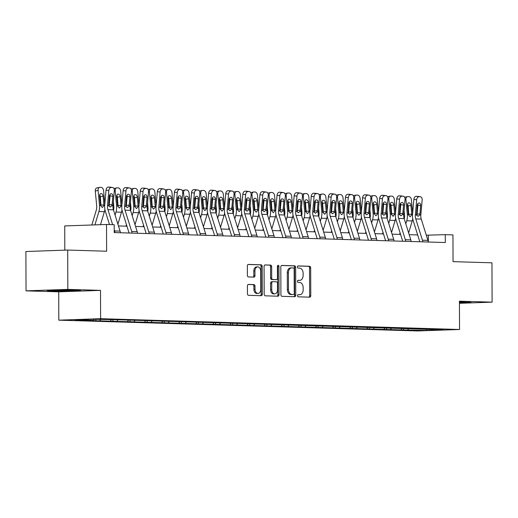 <?xml version="1.0" encoding="UTF-8"?>
<svg xmlns="http://www.w3.org/2000/svg" width="518" height="518" viewBox="0 0 518 518"><rect width="100%" height="100%" fill="white"/><g stroke="black" fill="none" stroke-linecap="round" stroke-linejoin="round"><path stroke-width="0.78" d="M297.507 295.713A1.081 0.751 88 0 0 298.264 296.82L309.699 297.164A1.548 1.075 88 0 0 309.745 297.164A1.548 1.075 88 0 0 310.768 295.649L310.671 267.851A1.548 1.075 88 0 0 309.589 266.271L298.161 265.928A1.081 0.751 88 0 0 298.122 265.928A1.081 0.751 88 0 0 297.41 266.984A1.081 0.751 88 0 0 298.167 268.091L299.644 268.136A4.947 3.438 88 0 1 303.108 273.18L303.114 275.498A4.947 3.438 88 0 1 299.844 280.335A4.947 3.438 88 0 1 299.689 280.335L298.206 280.29A1.081 0.751 88 0 0 298.174 280.29A1.081 0.751 88 0 0 297.461 281.352A1.081 0.751 88 0 0 298.213 282.452L299.695 282.498A4.947 3.438 88 0 1 303.153 287.542L303.166 289.86A4.947 3.438 88 0 1 299.896 294.697A4.947 3.438 88 0 1 299.741 294.697L298.258 294.658A1.081 0.751 88 0 0 298.226 294.658A1.081 0.751 88 0 0 297.507 295.713M248.485 284.434A1.548 1.075 88 0 0 248.439 284.434A1.548 1.075 88 0 0 247.416 285.942L247.442 293.745A1.548 1.075 88 0 0 248.523 295.318L261.221 295.7A1.548 1.075 88 0 0 261.273 295.7A1.548 1.075 88 0 0 262.296 294.192L262.199 266.388A1.548 1.075 88 0 0 261.117 264.815L248.42 264.433A1.548 1.075 88 0 0 248.368 264.433A1.548 1.075 88 0 0 247.345 265.941L247.377 275.362A1.548 1.075 88 0 0 248.459 276.942L253.898 277.104A1.548 1.075 88 0 0 253.943 277.104A1.548 1.075 88 0 0 254.966 275.595L254.947 270.92A4.131 2.875 88 0 1 257.679 266.88A4.131 2.875 88 0 1 260.703 271.095L260.768 289.394A4.131 2.875 88 0 1 258.035 293.441A4.131 2.875 88 0 1 255.011 289.225L255.005 286.176A1.548 1.075 88 0 0 253.924 284.596L248.387 284.434M459.44 303.302L492.1 302.149L491.964 262.814L453.043 261.648L452.952 234.9L445.279 234.667L445.305 242.534L114.232 232.569L114.2 224.702L106.527 224.475L64.724 225.939L64.808 250.155M67.839 289.387L26.036 290.857L58.709 291.835L100.511 290.371L67.839 289.387L67.703 250.052L106.624 251.224L106.527 224.475M100.511 290.371L100.609 318.693L459.531 329.493L417.728 330.957L58.806 320.163L100.609 318.693M492.1 302.149L459.434 301.172L459.531 329.493M280.911 294.748A1.548 1.075 88 0 0 281.993 296.328L294.69 296.71A1.548 1.075 88 0 0 294.736 296.71A1.548 1.075 88 0 0 295.759 295.195L295.661 267.398A1.548 1.075 88 0 0 294.58 265.818L281.883 265.436A1.548 1.075 88 0 0 281.831 265.436A1.548 1.075 88 0 0 280.814 266.951L280.911 294.748M277.952 296.205L265.255 295.823A1.548 1.075 88 0 1 264.174 294.25L264.076 266.446A1.548 1.075 88 0 1 265.099 264.938A1.548 1.075 88 0 1 265.151 264.938L270.584 265.099A1.548 1.075 88 0 1 271.665 266.673L271.704 277.952A1.548 1.075 88 0 0 272.785 279.526L276.392 279.636A1.548 1.075 88 0 0 276.437 279.636A1.548 1.075 88 0 0 277.46 278.121L277.421 266.388A1.081 0.751 88 0 1 278.134 265.326A1.081 0.751 88 0 1 278.93 266.433L279.027 294.697A1.548 1.075 88 0 1 278.004 296.205A1.548 1.075 88 0 1 277.952 296.205M26.036 290.857L25.9 251.521L67.703 250.052M95.83 320.739L403.664 330.005L426.424 330.419L443.596 329.817L114.672 319.651L91.913 319.237L74.741 319.839L93.376 320.396L89.251 320.545L95.83 320.739L95.824 319.353M100.719 319.496L99.955 320.597M111.273 319.768L110.476 320.914M117.819 320.014L117.055 321.108M128.373 320.286L127.577 321.425M134.92 320.525L134.156 321.626M145.474 320.797L144.677 321.943M152.02 321.043L151.256 322.138M162.581 321.315L161.784 322.455M169.127 321.555L168.363 322.656M179.681 321.827L178.885 322.973M186.227 322.073L185.463 323.167M196.782 322.345L195.985 323.485M203.328 322.584L202.564 323.685M213.882 322.856L213.086 323.996M220.428 323.102L219.664 324.197M230.989 323.368L230.193 324.514M237.529 323.614L236.765 324.715M248.09 323.886L247.293 325.026M254.636 324.132L253.872 325.226M265.19 324.397L264.394 325.544M271.736 324.644L270.972 325.738M282.291 324.916L281.494 326.055M288.837 325.162L288.073 326.256M299.391 325.427L298.595 326.573M305.937 325.673L305.173 326.767M316.498 325.945L315.702 327.085M323.044 326.191L322.28 327.285M333.598 326.457L332.802 327.603M340.145 326.703L339.381 327.797M350.699 326.975L349.903 328.114M357.245 327.214L356.481 328.315M367.799 327.486L367.003 328.632M374.346 327.732L373.582 328.826M384.906 328.004L384.11 329.144M391.446 328.244L390.682 329.344M402.007 328.516L401.21 329.662M408.553 328.762L407.789 329.856M426.443 329.299L426.424 330.419M58.709 291.835L58.806 320.163M445.279 234.667L426.295 235.198M417.676 234.939L409.188 234.686M400.576 234.427L392.087 234.168M383.475 233.909L374.987 233.657M366.375 233.398L357.886 233.139M349.268 232.88L340.786 232.627M332.167 232.368L323.679 232.109M315.067 231.85L306.578 231.598M297.967 231.339L289.478 231.08M280.86 230.821L272.377 230.568M263.759 230.309L255.27 230.057M246.659 229.798L238.17 229.539M229.558 229.28L221.069 229.027M212.458 228.768L203.969 228.509M195.351 228.25L186.869 227.998M178.25 227.739L169.762 227.48M161.15 227.221L152.661 226.968M144.049 226.709L135.561 226.45M126.942 226.191L118.46 225.939M94.14 319.302L93.376 320.396M428.354 242.023L428.328 235.263M403.658 328.457L403.664 330.005M386.558 327.946L386.558 329.487M369.451 327.428L369.457 328.975M352.35 326.916L352.357 328.457M335.25 326.398L335.256 327.946M318.149 325.887L318.156 327.428M301.049 325.369L301.049 326.916M283.942 324.857L283.948 326.398M266.841 324.339L266.848 325.887M249.741 323.828L249.747 325.369M232.64 323.316L232.647 324.857M215.533 322.798L215.54 324.339M198.433 322.287L198.439 323.828M181.332 321.769L181.339 323.31M164.232 321.257L164.238 322.798M147.131 320.739L147.131 322.287M130.024 320.228L130.031 321.769M112.924 319.71L112.93 321.257M459.44 302.881L471.082 302.473L459.434 301.89M47.06 290.533L51.34 291.077L80.808 290.727L76.522 290.19L59.648 290.093L47.06 290.533M68.214 290.838L68.214 291.174M51.34 290.695L51.34 291.077M297.986 294.723L298.608 294.742A4.947 3.438 88 0 0 298.763 294.742A4.947 3.438 88 0 0 298.918 294.729M298.867 280.368A4.947 3.438 88 0 1 298.711 280.374A4.947 3.438 88 0 1 298.556 280.374L297.934 280.355M308.896 297.138A1.548 1.075 88 0 0 309.641 295.687L309.544 267.89A1.548 1.075 88 0 0 308.463 266.31L297.882 265.993M293.887 296.684A1.548 1.075 88 0 0 294.625 295.234L294.528 267.437A1.548 1.075 88 0 0 293.447 265.863L281.552 265.501M293.499 294.509A1.081 0.751 88 0 0 293.531 294.509A1.081 0.751 88 0 0 294.243 293.453L294.159 269.049A1.081 0.751 88 0 0 293.402 267.948L291.841 267.903A4.947 3.438 88 0 0 291.686 267.903A4.947 3.438 88 0 0 288.416 272.74L288.474 289.42A4.947 3.438 88 0 0 291.938 294.464L292.366 294.554A1.081 0.751 88 0 0 292.398 294.554A1.081 0.751 88 0 0 292.437 294.548M290.715 267.942A4.947 3.438 88 0 0 290.559 267.942A4.947 3.438 88 0 0 287.289 272.779L288.416 272.74M292.366 294.554L290.805 294.502A4.947 3.438 88 0 1 287.348 289.458L287.289 272.779M264.821 264.996L270.584 265.099M275.356 279.675A1.548 1.075 88 0 1 275.311 279.675A1.548 1.075 88 0 1 275.259 279.675L271.659 279.565A1.548 1.075 88 0 1 270.577 277.991L270.538 266.718A1.548 1.075 88 0 0 269.451 265.138M277.156 296.179A1.548 1.075 88 0 0 277.894 294.736L277.797 266.472A1.081 0.751 88 0 0 277.583 265.715M271.743 289.646A4.131 2.875 88 0 0 274.767 293.868A4.131 2.875 88 0 0 277.499 289.821L277.48 283.372A1.548 1.075 88 0 0 276.398 281.798L272.792 281.688A1.548 1.075 88 0 0 272.746 281.688A1.548 1.075 88 0 0 271.723 283.204L271.743 289.646L270.616 289.691A4.131 2.875 88 0 0 273.64 293.907L274.767 293.868M272.695 281.695L271.665 281.727A1.548 1.075 88 0 0 271.613 281.727A1.548 1.075 88 0 0 270.59 283.242L271.723 283.204M270.616 289.691L270.59 283.242M258.035 293.441L256.909 293.479A4.131 2.875 88 0 1 253.885 289.264L253.872 286.214A1.548 1.075 88 0 0 252.79 284.635L248.161 284.499M257.679 266.88L256.552 266.919A4.131 2.875 88 0 0 253.82 270.959L254.947 270.92M253.095 277.078A1.548 1.075 88 0 0 253.833 275.634L253.82 270.959M260.418 295.681A1.548 1.075 88 0 0 261.163 294.23L261.066 266.433A1.548 1.075 88 0 0 259.984 264.853L248.09 264.497M412.665 213.215L411.396 199.812A3.147 2.163 78.1 0 0 408.909 196.633L407.815 196.6A3.147 2.163 78.1 0 0 407.459 196.633A3.147 2.163 78.1 0 0 405.918 199.65L405.011 199.838M408.644 232.938L412.224 220.953A11.81 8.469 -88.3 0 0 412.723 218.667M405.814 223.893L406.747 220.791A11.81 8.469 -88.3 0 0 407.336 214.666L405.918 199.65M404.26 218.913A7.874 5.646 -88.3 0 0 404.532 215.261L404.085 210.515M399.637 234.395L400.09 232.88M411.797 214.802L410.133 216.802L408.352 214.698L407.433 205.277A2.519 1.729 -101.9 0 1 408.663 202.868A2.519 1.729 -101.9 0 1 408.948 202.842A2.519 1.729 -101.9 0 1 410.936 205.387L411.797 214.802L412.529 214.821M404.629 197.228A3.147 2.163 -101.9 0 1 404.655 197.222L407.459 196.633M408.831 215.391L408.139 205.976A2.519 1.729 78.1 0 0 407.491 204.247M422.733 241.854A5.51 3.95 -88.3 0 0 422.429 240.21L415.779 218.933A7.874 5.646 91.7 0 1 415.358 214.879L416.673 199.767L413.869 199.372A3.147 2.189 -82 0 1 416.33 196.303L419.133 196.698A3.147 2.189 98 0 0 416.673 199.767M419.813 241.764L413.183 220.564A11.81 8.469 91.7 0 1 412.555 214.484L413.869 199.372M428.218 242.016A5.51 3.95 -88.3 0 0 427.913 240.378L421.257 219.095A7.874 5.646 91.7 0 1 420.836 215.041L422.151 199.929A3.147 2.189 98 0 0 420.396 196.743A3.147 2.189 98 0 0 420.234 196.73L419.133 196.698M416.75 215.436L417.087 214.148L419.949 213.85L420.674 205.536L417.871 205.141L417.087 214.148M420.234 196.73L416.33 196.303M417.43 196.335A3.147 2.189 -82 0 1 417.592 196.348A3.147 2.189 -82 0 1 417.761 196.38M417.871 205.141A2.519 1.748 98 0 0 417.728 203.82M419.949 213.85L419.658 215.009L418.065 216.33L416.537 214.912L417.165 205.432A2.519 1.748 -82 0 1 419.14 202.978A2.519 1.748 -82 0 1 419.269 202.991A2.519 1.748 -82 0 1 420.674 205.536M468.991 302.208L459.434 302.544M459.434 302.331A10.23 0.33 179.8 0 0 464.419 302.007A10.23 0.33 179.8 0 0 463.863 301.916M53.846 290.3A10.23 0.33 179.8 0 0 53.717 290.333A10.23 0.33 179.8 0 0 56.585 290.579A10.23 0.33 179.8 0 0 68.039 290.611A10.23 0.33 179.8 0 0 74.145 290.261A10.23 0.33 179.8 0 0 73.588 290.171M78.717 290.469L68.085 290.838L49.404 290.456M395.558 212.697L394.295 199.3A3.147 2.163 78.1 0 0 391.809 196.121L390.708 196.089A3.147 2.163 78.1 0 0 390.352 196.121A3.147 2.163 78.1 0 0 388.811 199.132L387.911 199.326M391.543 232.42L395.124 220.441A11.81 8.469 -88.3 0 0 395.623 218.149M388.714 223.381L389.646 220.273A11.81 8.469 -88.3 0 0 390.235 214.154L388.811 199.132M387.16 218.395A7.874 5.646 -88.3 0 0 387.432 214.743L386.985 209.997M382.537 233.883L382.99 232.362M394.697 214.284L393.032 216.291L391.252 214.18L390.326 204.765A2.519 1.729 -101.9 0 1 391.563 202.35A2.519 1.729 -101.9 0 1 391.848 202.331A2.519 1.729 -101.9 0 1 393.835 204.869L394.697 214.284L395.422 214.31M387.529 196.717A3.147 2.163 -101.9 0 1 387.555 196.71L390.352 196.121M391.731 214.873L391.038 205.465A2.519 1.729 78.1 0 0 390.391 203.729M378.457 212.186L377.195 198.782A3.147 2.163 78.1 0 0 374.708 195.603L373.607 195.571A3.147 2.163 78.1 0 0 373.251 195.603A3.147 2.163 78.1 0 0 371.71 198.621L370.81 198.808M374.443 231.909L378.023 219.923A11.81 8.469 -88.3 0 0 378.522 217.638M371.613 222.863L372.539 219.761A11.81 8.469 -88.3 0 0 373.128 213.636L371.71 198.621M370.053 217.884A7.874 5.646 -88.3 0 0 370.331 214.232L369.878 209.486M365.436 233.365L365.889 231.85M377.596 213.772L375.932 215.773L374.145 213.669L373.225 204.247A2.519 1.729 -101.9 0 1 374.462 201.839A2.519 1.729 -101.9 0 1 374.747 201.813A2.519 1.729 -101.9 0 1 376.735 204.357L377.596 213.772L378.321 213.792M370.428 196.199A3.147 2.163 -101.9 0 1 370.454 196.199L373.251 195.603M374.631 214.361L373.931 204.947A2.519 1.729 78.1 0 0 373.29 203.218M405.633 241.343A5.51 3.95 -88.3 0 0 405.329 239.698L398.672 218.415A7.874 5.646 91.7 0 1 398.251 214.361L399.566 199.249L396.762 198.854A3.147 2.189 -82 0 1 399.229 195.791L402.033 196.186A3.147 2.189 98 0 0 399.566 199.249M402.713 241.252L396.082 220.053A11.81 8.469 91.7 0 1 395.448 213.966L396.762 198.854M411.111 241.505A5.51 3.95 -88.3 0 0 410.806 239.86L404.157 218.583A7.874 5.646 91.7 0 1 403.736 214.53L405.05 199.417A3.147 2.189 98 0 0 403.295 196.231A3.147 2.189 98 0 0 403.127 196.218L402.033 196.186M399.65 214.925L399.987 213.63L402.849 213.338L403.574 205.024L400.77 204.629L399.987 213.63M403.127 196.218L399.229 195.791M400.323 195.823A3.147 2.189 -82 0 1 400.492 195.836A3.147 2.189 -82 0 1 400.654 195.869M400.77 204.629A2.519 1.748 98 0 0 400.621 203.309M402.849 213.338L402.557 214.491L400.964 215.818L399.436 214.4L400.064 204.914A2.519 1.748 -82 0 1 402.039 202.467A2.519 1.748 -82 0 1 402.169 202.473A2.519 1.748 -82 0 1 403.574 205.024M388.532 240.825A5.51 3.95 -88.3 0 0 388.228 239.18L381.572 217.903A7.874 5.646 91.7 0 1 381.151 213.85L382.465 198.737L379.662 198.342A3.147 2.189 -82 0 1 382.129 195.273L384.932 195.668A3.147 2.189 98 0 0 382.465 198.737M385.606 240.734L378.982 219.535A11.81 8.469 91.7 0 1 378.347 213.455L379.662 198.342M394.01 240.993A5.51 3.95 -88.3 0 0 393.706 239.348L387.056 218.065A7.874 5.646 91.7 0 1 386.635 214.012L387.95 198.899A3.147 2.189 98 0 0 386.195 195.713A3.147 2.189 98 0 0 386.027 195.7L384.932 195.668M382.543 214.407L382.886 213.118L385.748 212.82L386.473 204.506L383.67 204.111L382.886 213.118M386.027 195.7L382.129 195.273M383.223 195.305A3.147 2.189 -82 0 1 383.391 195.318A3.147 2.189 -82 0 1 383.553 195.351M383.67 204.111A2.519 1.748 98 0 0 383.521 202.791M385.748 212.82L385.45 213.979L383.857 215.307L382.336 213.882L382.964 204.403A2.519 1.748 -82 0 1 384.932 201.949A2.519 1.748 -82 0 1 385.068 201.962A2.519 1.748 -82 0 1 386.473 204.506M361.357 211.668L360.088 198.271A3.147 2.163 78.1 0 0 357.601 195.092L356.507 195.059A3.147 2.163 78.1 0 0 356.151 195.092A3.147 2.163 78.1 0 0 354.61 198.103L353.71 198.297M357.336 231.391L360.923 219.412A11.81 8.469 -88.3 0 0 361.422 217.12M354.513 222.351L355.439 219.25A11.81 8.469 -88.3 0 0 356.028 213.125L354.61 198.103M352.952 217.366A7.874 5.646 -88.3 0 0 353.231 213.714L352.777 208.968M348.336 232.854L348.789 231.332M360.496 213.261L358.832 215.261L357.044 213.157L356.125 203.736A2.519 1.729 -101.9 0 1 357.362 201.327A2.519 1.729 -101.9 0 1 357.647 201.301A2.519 1.729 -101.9 0 1 359.634 203.839L360.496 213.261L361.221 213.28M353.321 195.687A3.147 2.163 -101.9 0 1 353.347 195.681L356.151 195.092M357.53 213.843L356.831 204.435A2.519 1.729 78.1 0 0 356.19 202.7M344.256 211.156L342.987 197.753A3.147 2.163 78.1 0 0 340.501 194.574L339.407 194.541A3.147 2.163 78.1 0 0 339.05 194.574A3.147 2.163 78.1 0 0 337.509 197.591L336.603 197.779M340.235 230.879L343.816 218.9A11.81 8.469 -88.3 0 0 344.321 216.608M337.412 221.834L338.338 218.732A11.81 8.469 -88.3 0 0 338.927 212.607L337.509 197.591M335.852 216.854A7.874 5.646 -88.3 0 0 336.124 213.202L335.677 208.456M331.229 232.342L331.682 230.821M343.389 212.743L341.725 214.743L339.944 212.639L339.025 203.224A2.519 1.729 -101.9 0 1 340.255 200.809A2.519 1.729 -101.9 0 1 340.54 200.783A2.519 1.729 -101.9 0 1 342.534 203.328L343.389 212.743L344.12 212.762M336.221 195.169A3.147 2.163 -101.9 0 1 336.247 195.169L339.05 194.574M340.43 213.332L339.73 203.917A2.519 1.729 78.1 0 0 339.083 202.188M327.156 210.638L325.887 197.241A3.147 2.163 78.1 0 0 323.4 194.062L322.306 194.03A3.147 2.163 78.1 0 0 321.95 194.062A3.147 2.163 78.1 0 0 320.402 197.073L319.502 197.267M323.135 230.361L326.716 218.382A11.81 8.469 -88.3 0 0 327.214 216.09M320.305 221.322L321.238 218.22A11.81 8.469 -88.3 0 0 321.827 212.095L320.402 197.073M318.751 216.336A7.874 5.646 -88.3 0 0 319.023 212.684L318.576 207.938M314.128 231.824L314.581 230.309M326.288 212.231L324.624 214.232L322.844 212.127L321.924 202.706A2.519 1.729 -101.9 0 1 323.154 200.298A2.519 1.729 -101.9 0 1 323.439 200.272A2.519 1.729 -101.9 0 1 325.427 202.81L326.288 212.231L327.02 212.25M319.12 194.658A3.147 2.163 -101.9 0 1 319.146 194.651L321.95 194.062M323.323 212.814L322.63 203.406A2.519 1.729 78.1 0 0 321.982 201.67M371.425 240.313A5.51 3.95 -88.3 0 0 371.121 238.668L364.471 217.392A7.874 5.646 91.7 0 1 364.05 213.332L365.365 198.219L362.561 197.824A3.147 2.189 -82 0 1 365.028 194.762L367.832 195.156A3.147 2.189 98 0 0 365.365 198.219M368.505 240.222L361.881 219.023A11.81 8.469 91.7 0 1 361.247 212.943L362.561 197.824M376.91 240.475A5.51 3.95 -88.3 0 0 376.605 238.83L369.956 217.554A7.874 5.646 91.7 0 1 369.535 213.5L370.849 198.388A3.147 2.189 98 0 0 369.094 195.202A3.147 2.189 98 0 0 368.926 195.189L367.832 195.156M365.443 213.895L365.779 212.6L368.648 212.309L369.366 203.995L366.563 203.6L365.779 212.6M368.926 195.189L365.028 194.762M366.122 194.794A3.147 2.189 -82 0 1 366.291 194.807A3.147 2.189 -82 0 1 366.453 194.839M366.563 203.6A2.519 1.748 98 0 0 366.42 202.279M368.648 212.309L368.35 213.461L366.757 214.789L365.229 213.371L365.863 203.885A2.519 1.748 -82 0 1 367.832 201.437A2.519 1.748 -82 0 1 367.968 201.444A2.519 1.748 -82 0 1 369.366 203.995M354.325 239.795A5.51 3.95 -88.3 0 0 354.021 238.15L347.371 216.874A7.874 5.646 91.7 0 1 346.95 212.82L348.264 197.708L345.461 197.313A3.147 2.189 -82 0 1 347.921 194.244L350.725 194.638A3.147 2.189 98 0 0 348.264 197.708M351.405 239.711L344.774 218.505A11.81 8.469 91.7 0 1 344.146 212.425L345.461 197.313M359.809 239.964A5.51 3.95 -88.3 0 0 359.505 238.319L352.849 217.042A7.874 5.646 91.7 0 1 352.428 212.982L353.742 197.87A3.147 2.189 98 0 0 351.987 194.684A3.147 2.189 98 0 0 351.826 194.671L350.725 194.638M348.342 213.377L348.679 212.089L351.547 211.791L352.266 203.477L349.462 203.082L348.679 212.089M351.826 194.671L347.921 194.244M349.022 194.276A3.147 2.189 -82 0 1 349.184 194.289A3.147 2.189 -82 0 1 349.352 194.321M349.462 203.082A2.519 1.748 98 0 0 349.32 201.761M351.547 211.791L351.249 212.95L349.656 214.277L348.128 212.853L348.756 203.373A2.519 1.748 -82 0 1 350.731 200.919A2.519 1.748 -82 0 1 350.867 200.932A2.519 1.748 -82 0 1 352.266 203.477M337.224 239.284A5.51 3.95 -88.3 0 0 336.92 237.639L330.27 216.362A7.874 5.646 91.7 0 1 329.849 212.309L331.164 197.19L328.36 196.795A3.147 2.189 -82 0 1 330.821 193.732L333.624 194.127A3.147 2.189 98 0 0 331.164 197.19M334.304 239.193L327.674 217.994A11.81 8.469 91.7 0 1 327.046 211.914L328.36 196.795M342.709 239.445A5.51 3.95 -88.3 0 0 342.398 237.801L335.748 216.524A7.874 5.646 91.7 0 1 335.327 212.471L336.642 197.358A3.147 2.189 98 0 0 334.887 194.172A3.147 2.189 98 0 0 334.725 194.159L333.624 194.127M331.242 212.866L331.578 211.571L334.44 211.279L335.165 202.965L332.362 202.57L331.578 211.571M334.725 194.159L330.821 193.732M331.915 193.764A3.147 2.189 -82 0 1 332.083 193.777A3.147 2.189 -82 0 1 332.252 193.81M332.362 202.57A2.519 1.748 98 0 0 332.213 201.249M334.44 211.279L334.149 212.438L332.556 213.759L331.028 212.341L331.656 202.855A2.519 1.748 -82 0 1 333.631 200.408A2.519 1.748 -82 0 1 333.76 200.414A2.519 1.748 -82 0 1 335.165 202.965M320.124 238.766A5.51 3.95 -88.3 0 0 319.82 237.121L313.163 215.844A7.874 5.646 91.7 0 1 312.743 211.791L314.057 196.678L311.253 196.283A3.147 2.189 -82 0 1 313.72 193.214L316.524 193.609A3.147 2.189 98 0 0 314.057 196.678M317.197 238.681L310.573 217.476A11.81 8.469 91.7 0 1 309.939 211.396L311.253 196.283M325.602 238.934A5.51 3.95 -88.3 0 0 325.298 237.289L318.648 216.012A7.874 5.646 91.7 0 1 318.227 211.959L319.541 196.84A3.147 2.189 98 0 0 317.787 193.661A3.147 2.189 98 0 0 317.618 193.641L316.524 193.609M314.135 212.348L314.478 211.059L317.34 210.761L318.065 202.447L315.261 202.052L314.478 211.059M317.618 193.641L313.72 193.214M314.814 193.246A3.147 2.189 -82 0 1 314.983 193.266A3.147 2.189 -82 0 1 315.145 193.298M315.261 202.052A2.519 1.748 98 0 0 315.112 200.731M317.34 210.761L317.048 211.92L315.456 213.248L313.927 211.83L314.555 202.344A2.519 1.748 -82 0 1 316.53 199.89A2.519 1.748 -82 0 1 316.66 199.903A2.519 1.748 -82 0 1 318.065 202.447M303.024 238.254A5.51 3.95 -88.3 0 0 302.713 236.609L296.063 215.333A7.874 5.646 91.7 0 1 295.642 211.279L296.956 196.16L294.153 195.765A3.147 2.189 -82 0 1 296.62 192.702L299.423 193.097A3.147 2.189 98 0 0 296.956 196.16M300.097 238.163L293.473 216.964A11.81 8.469 91.7 0 1 292.838 210.884L294.153 195.765M308.501 238.416A5.51 3.95 -88.3 0 0 308.197 236.771L301.547 215.494A7.874 5.646 91.7 0 1 301.126 211.441L302.441 196.328A3.147 2.189 98 0 0 300.686 193.143A3.147 2.189 98 0 0 300.518 193.13L299.423 193.097M297.034 211.836L297.377 210.541L300.239 210.25L300.964 201.936L298.161 201.541L297.377 210.541M300.518 193.13L296.62 192.702M297.714 192.735A3.147 2.189 -82 0 1 297.882 192.748A3.147 2.189 -82 0 1 298.044 192.78M298.161 201.541A2.519 1.748 98 0 0 298.012 200.22M300.239 210.25L299.941 211.409L298.349 212.73L296.827 211.312L297.455 201.832A2.519 1.748 -82 0 1 299.423 199.378A2.519 1.748 -82 0 1 299.559 199.385A2.519 1.748 -82 0 1 300.964 201.936M285.917 237.736A5.51 3.95 -88.3 0 0 285.612 236.091L278.962 214.815A7.874 5.646 91.7 0 1 278.542 210.761L279.856 195.649L277.052 195.254A3.147 2.189 -82 0 1 279.519 192.184L282.323 192.579A3.147 2.189 98 0 0 279.856 195.649M282.996 237.652L276.366 216.446A11.81 8.469 91.7 0 1 275.738 210.366L277.052 195.254M291.401 237.904A5.51 3.95 -88.3 0 0 291.097 236.26L284.447 214.983A7.874 5.646 91.7 0 1 284.019 210.93L285.334 195.81A3.147 2.189 98 0 0 283.586 192.631A3.147 2.189 98 0 0 283.417 192.612L282.323 192.579M279.934 211.325L280.27 210.03L283.139 209.732L283.858 201.418L281.054 201.023L280.27 210.03M283.417 192.612L279.519 192.184M280.614 192.217A3.147 2.189 -82 0 1 280.782 192.236A3.147 2.189 -82 0 1 280.944 192.269M281.054 201.023A2.519 1.748 98 0 0 280.911 199.702M283.139 209.732L282.841 210.891L281.248 212.218L279.72 210.8L280.355 201.314A2.519 1.748 -82 0 1 282.323 198.86A2.519 1.748 -82 0 1 282.459 198.873A2.519 1.748 -82 0 1 283.858 201.418M268.816 237.225A5.51 3.95 -88.3 0 0 268.512 235.58L261.862 214.303A7.874 5.646 91.7 0 1 261.441 210.25L262.755 195.131L259.952 194.736A3.147 2.189 -82 0 1 262.412 191.673L265.216 192.068A3.147 2.189 98 0 0 262.755 195.131M265.896 237.134L259.265 215.935A11.81 8.469 91.7 0 1 258.637 209.855L259.952 194.736M274.3 237.386A5.51 3.95 -88.3 0 0 273.996 235.742L267.34 214.465A7.874 5.646 91.7 0 1 266.919 210.412L268.233 195.299A3.147 2.189 98 0 0 266.479 192.113A3.147 2.189 98 0 0 266.317 192.1L265.216 192.068M262.833 210.807L263.17 209.512L266.032 209.22L266.757 200.906L263.953 200.511L263.17 209.512M266.317 192.1L262.412 191.673M263.513 191.705A3.147 2.189 -82 0 1 263.675 191.718A3.147 2.189 -82 0 1 263.843 191.751M263.953 200.511A2.519 1.748 98 0 0 263.811 199.19M266.032 209.22L265.74 210.379L264.148 211.7L262.62 210.282L263.248 200.803A2.519 1.748 -82 0 1 265.222 198.349A2.519 1.748 -82 0 1 265.352 198.362A2.519 1.748 -82 0 1 266.757 200.906M251.716 236.707A5.51 3.95 -88.3 0 0 251.411 235.068L244.761 213.785A7.874 5.646 91.7 0 1 244.334 209.732L245.649 194.619L242.845 194.224A3.147 2.189 -82 0 1 245.312 191.155L248.116 191.55A3.147 2.189 98 0 0 245.649 194.619M248.795 236.622L242.165 215.417A11.81 8.469 91.7 0 1 241.53 209.337L242.845 194.224M257.193 236.875A5.51 3.95 -88.3 0 0 256.889 235.23L250.239 213.953A7.874 5.646 91.7 0 1 249.818 209.9L251.133 194.781A3.147 2.189 98 0 0 249.378 191.602A3.147 2.189 98 0 0 249.21 191.582L248.116 191.55M245.733 210.295L246.069 209L248.931 208.702L249.657 200.388L246.853 199.993L246.069 209M249.21 191.582L245.312 191.155M246.406 191.187A3.147 2.189 -82 0 1 246.574 191.207A3.147 2.189 -82 0 1 246.736 191.239M246.853 199.993A2.519 1.748 98 0 0 246.704 198.679M248.931 208.702L248.64 209.861L247.047 211.189L245.519 209.771L246.147 200.285A2.519 1.748 -82 0 1 248.122 197.831A2.519 1.748 -82 0 1 248.251 197.844A2.519 1.748 -82 0 1 249.657 200.388M234.615 236.195A5.51 3.95 -88.3 0 0 234.311 234.55L227.655 213.274A7.874 5.646 91.7 0 1 227.234 209.22L228.548 194.101L225.744 193.706A3.147 2.189 -82 0 1 228.211 190.643L231.015 191.038A3.147 2.189 98 0 0 228.548 194.101M231.688 236.104L225.065 214.905A11.81 8.469 91.7 0 1 224.43 208.825L225.744 193.706M240.093 236.357A5.51 3.95 -88.3 0 0 239.789 234.719L233.139 213.435A7.874 5.646 91.7 0 1 232.718 209.382L234.032 194.269A3.147 2.189 98 0 0 232.278 191.084A3.147 2.189 98 0 0 232.109 191.071L231.015 191.038M228.626 209.777L228.969 208.489L231.831 208.191L232.556 199.877L229.752 199.482L228.969 208.489M232.109 191.071L228.211 190.643M229.306 190.676A3.147 2.189 -82 0 1 229.474 190.689A3.147 2.189 -82 0 1 229.636 190.721M229.752 199.482A2.519 1.748 98 0 0 229.603 198.161M231.831 208.191L231.533 209.35L229.94 210.671L228.419 209.253L229.047 199.773A2.519 1.748 -82 0 1 231.015 197.319A2.519 1.748 -82 0 1 231.151 197.332A2.519 1.748 -82 0 1 232.556 199.877M217.508 235.677A5.51 3.95 -88.3 0 0 217.204 234.039L210.554 212.756A7.874 5.646 91.7 0 1 210.133 208.702L211.448 193.59L208.644 193.195A3.147 2.189 -82 0 1 211.111 190.125L213.915 190.52A3.147 2.189 98 0 0 211.448 193.59M214.588 235.593L207.964 214.387A11.81 8.469 91.7 0 1 207.329 208.307L208.644 193.195M222.993 235.845A5.51 3.95 -88.3 0 0 222.688 234.201L216.038 212.924A7.874 5.646 91.7 0 1 215.617 208.871L216.932 193.751A3.147 2.189 98 0 0 215.177 190.572A3.147 2.189 98 0 0 215.009 190.559L213.915 190.52M211.525 209.266L211.868 207.971L214.73 207.673L215.449 199.359L212.645 198.97L211.868 207.971M215.009 190.559L211.111 190.125M212.205 190.164A3.147 2.189 -82 0 1 212.374 190.177A3.147 2.189 -82 0 1 212.535 190.21M212.645 198.97A2.519 1.748 98 0 0 212.503 197.649M214.73 207.673L214.433 208.832L212.84 210.159L211.312 208.741L211.946 199.255A2.519 1.748 -82 0 1 213.915 196.801A2.519 1.748 -82 0 1 214.051 196.814A2.519 1.748 -82 0 1 215.449 199.359M200.408 235.166A5.51 3.95 -88.3 0 0 200.103 233.521L193.454 212.244A7.874 5.646 91.7 0 1 193.033 208.191L194.347 193.072L191.543 192.683A3.147 2.189 -82 0 1 194.004 189.614L196.814 190.009A3.147 2.189 98 0 0 194.347 193.072M197.487 235.075L190.857 213.876A11.81 8.469 91.7 0 1 190.229 207.796L191.543 192.683M205.892 235.327A5.51 3.95 -88.3 0 0 205.588 233.689L198.931 212.406A7.874 5.646 91.7 0 1 198.511 208.353L199.825 193.24A3.147 2.189 98 0 0 198.077 190.054A3.147 2.189 98 0 0 197.908 190.041L196.814 190.009M194.425 208.748L194.762 207.459L197.63 207.161L198.349 198.847L195.545 198.452L194.762 207.459M197.908 190.041L194.004 189.614M195.105 189.646A3.147 2.189 -82 0 1 195.267 189.659A3.147 2.189 -82 0 1 195.435 189.692M195.545 198.452A2.519 1.748 98 0 0 195.403 197.131M197.63 207.161L197.332 208.32L195.739 209.641L194.211 208.223L194.839 198.744A2.519 1.748 -82 0 1 196.814 196.29A2.519 1.748 -82 0 1 196.95 196.303A2.519 1.748 -82 0 1 198.349 198.847M183.307 234.648A5.51 3.95 -88.3 0 0 183.003 233.009L176.353 211.726A7.874 5.646 91.7 0 1 175.932 207.673L177.247 192.56L174.443 192.165A3.147 2.189 -82 0 1 176.903 189.102L179.707 189.491A3.147 2.189 98 0 0 177.247 192.56M180.387 234.563L173.757 213.358A11.81 8.469 91.7 0 1 173.129 207.278L174.443 192.165M188.792 234.816A5.51 3.95 -88.3 0 0 188.481 233.171L181.831 211.894A7.874 5.646 91.7 0 1 181.41 207.841L182.724 192.722A3.147 2.189 98 0 0 180.97 189.543A3.147 2.189 98 0 0 180.808 189.53L179.707 189.491M177.324 208.236L177.661 206.941L180.523 206.65L181.248 198.336L178.445 197.941L177.661 206.941M180.808 189.53L176.903 189.102M178.004 189.135A3.147 2.189 -82 0 1 178.166 189.148A3.147 2.189 -82 0 1 178.334 189.18M178.445 197.941A2.519 1.748 98 0 0 178.296 196.62M180.523 206.65L180.232 207.802L178.639 209.13L177.111 207.712L177.739 198.226A2.519 1.748 -82 0 1 179.714 195.772A2.519 1.748 -82 0 1 179.843 195.785A2.519 1.748 -82 0 1 181.248 198.336M166.207 234.136A5.51 3.95 -88.3 0 0 165.902 232.491L159.246 211.214A7.874 5.646 91.7 0 1 158.825 207.161L160.14 192.048L157.336 191.654A3.147 2.189 -82 0 1 159.803 188.584L162.607 188.979A3.147 2.189 98 0 0 160.14 192.048M163.28 234.045L156.656 212.846A11.81 8.469 91.7 0 1 156.022 206.766L157.336 191.654M171.685 234.298A5.51 3.95 -88.3 0 0 171.38 232.66L164.73 211.376A7.874 5.646 91.7 0 1 164.31 207.323L165.624 192.21A3.147 2.189 98 0 0 163.869 189.025A3.147 2.189 98 0 0 163.701 189.012L162.607 188.979M160.217 207.718L160.561 206.429L163.423 206.132L164.148 197.818L161.344 197.423L160.561 206.429M163.701 189.012L159.803 188.584M160.897 188.617A3.147 2.189 -82 0 1 161.066 188.63A3.147 2.189 -82 0 1 161.227 188.662M161.344 197.423A2.519 1.748 98 0 0 161.195 196.102M163.423 206.132L163.131 207.291L161.538 208.612L160.01 207.194L160.638 197.714A2.519 1.748 -82 0 1 162.613 195.26A2.519 1.748 -82 0 1 162.743 195.273A2.519 1.748 -82 0 1 164.148 197.818M149.106 233.624A5.51 3.95 -88.3 0 0 148.796 231.98L142.146 210.696A7.874 5.646 91.7 0 1 141.725 206.643L143.039 191.53L140.236 191.136A3.147 2.189 -82 0 1 142.703 188.073L145.506 188.468A3.147 2.189 98 0 0 143.039 191.53M146.18 233.534L139.556 212.335A11.81 8.469 91.7 0 1 138.921 206.248L140.236 191.136M154.584 233.786A5.51 3.95 -88.3 0 0 154.28 232.142L147.63 210.865A7.874 5.646 91.7 0 1 147.209 206.811L148.524 191.699A3.147 2.189 98 0 0 146.769 188.513A3.147 2.189 98 0 0 146.6 188.5L145.506 188.468M143.117 207.206L143.46 205.911L146.322 205.62L147.047 197.306L144.244 196.911L143.46 205.911M146.6 188.5L142.703 188.073M143.797 188.105A3.147 2.189 -82 0 1 143.965 188.118A3.147 2.189 -82 0 1 144.127 188.151M144.244 196.911A2.519 1.748 98 0 0 144.095 195.59M146.322 205.62L146.024 206.773L144.431 208.1L142.91 206.682L143.538 197.196A2.519 1.748 -82 0 1 145.506 194.749A2.519 1.748 -82 0 1 145.642 194.755A2.519 1.748 -82 0 1 147.047 197.306M310.049 210.127L308.786 196.723A3.147 2.163 78.1 0 0 306.3 193.551L305.199 193.512A3.147 2.163 78.1 0 0 304.843 193.544A3.147 2.163 78.1 0 0 303.302 196.562L302.402 196.749M306.034 229.85L309.615 217.871A11.81 8.469 -88.3 0 0 310.114 215.579M303.205 220.804L304.131 217.702A11.81 8.469 -88.3 0 0 304.72 211.577L303.302 196.562M301.651 215.825A7.874 5.646 -88.3 0 0 301.923 212.173L301.476 207.427M297.028 231.313L297.481 229.791M309.188 211.713L307.524 213.714L305.743 211.609L304.817 202.195A2.519 1.729 -101.9 0 1 306.054 199.78A2.519 1.729 -101.9 0 1 306.339 199.754A2.519 1.729 -101.9 0 1 308.327 202.298L309.188 211.713L309.913 211.739M302.02 194.146A3.147 2.163 -101.9 0 1 302.046 194.14L304.843 193.544M306.222 212.302L305.529 202.888A2.519 1.729 78.1 0 0 304.882 201.159M292.948 209.609L291.686 196.212A3.147 2.163 78.1 0 0 289.193 193.033L288.099 193A3.147 2.163 78.1 0 0 287.743 193.033A3.147 2.163 78.1 0 0 286.201 196.044L285.301 196.238M288.927 229.332L292.515 217.353A11.81 8.469 -88.3 0 0 293.013 215.061M286.104 220.292L287.03 217.191A11.81 8.469 -88.3 0 0 287.619 211.066L286.201 196.044M284.544 215.307A7.874 5.646 -88.3 0 0 284.822 211.655L284.369 206.909M279.927 230.795L280.38 229.28M292.087 211.202L290.423 213.202L288.636 211.098L287.717 201.677A2.519 1.729 -101.9 0 1 288.953 199.268A2.519 1.729 -101.9 0 1 289.238 199.242A2.519 1.729 -101.9 0 1 291.226 201.78L292.087 211.202L292.812 211.221M284.919 193.628A3.147 2.163 -101.9 0 1 284.945 193.622L287.743 193.033M289.122 211.784L288.422 202.376A2.519 1.729 78.1 0 0 287.781 200.641M275.848 209.097L274.579 195.694A3.147 2.163 78.1 0 0 272.092 192.521L270.998 192.482A3.147 2.163 78.1 0 0 270.642 192.515A3.147 2.163 78.1 0 0 269.101 195.532L268.201 195.72M271.827 228.82L275.414 216.841A11.81 8.469 -88.3 0 0 275.913 214.549M269.004 219.774L269.93 216.673A11.81 8.469 -88.3 0 0 270.519 210.548L269.101 195.532M267.443 214.795A7.874 5.646 -88.3 0 0 267.715 211.143L267.269 206.397M262.82 230.283L263.28 228.762M274.98 210.684L273.323 212.684L271.536 210.58L270.616 201.165A2.519 1.729 -101.9 0 1 271.846 198.75A2.519 1.729 -101.9 0 1 272.131 198.724A2.519 1.729 -101.9 0 1 274.126 201.269L274.98 210.684L275.712 210.709M267.812 193.117A3.147 2.163 -101.9 0 1 267.838 193.11L270.642 192.515M272.021 211.273L271.322 201.858A2.519 1.729 78.1 0 0 270.674 200.129M258.747 208.586L257.478 195.182A3.147 2.163 78.1 0 0 254.992 192.003L253.898 191.971A3.147 2.163 78.1 0 0 253.542 192.003A3.147 2.163 78.1 0 0 252.001 195.014L251.094 195.208M254.726 228.302L258.307 216.323A11.81 8.469 -88.3 0 0 258.806 214.031M251.897 219.263L252.829 216.161A11.81 8.469 -88.3 0 0 253.419 210.036L252.001 195.014M250.343 214.277A7.874 5.646 -88.3 0 0 250.615 210.625L250.168 205.879M245.72 229.765L246.173 228.25M257.88 210.172L256.216 212.173L254.435 210.068L253.516 200.647A2.519 1.729 -101.9 0 1 254.746 198.239A2.519 1.729 -101.9 0 1 255.031 198.213A2.519 1.729 -101.9 0 1 257.019 200.757L257.88 210.172L258.611 210.191M250.712 192.599A3.147 2.163 -101.9 0 1 250.738 192.592L253.542 192.003M254.914 210.755L254.221 201.347A2.519 1.729 78.1 0 0 253.574 199.618M241.641 208.068L240.378 194.664A3.147 2.163 78.1 0 0 237.891 191.492L236.797 191.459A3.147 2.163 78.1 0 0 236.435 191.485A3.147 2.163 78.1 0 0 234.894 194.503L233.994 194.69M237.626 227.791L241.207 215.812A11.81 8.469 -88.3 0 0 241.705 213.52M234.796 218.751L235.729 215.643A11.81 8.469 -88.3 0 0 236.318 209.525L234.894 194.503M233.242 213.766A7.874 5.646 -88.3 0 0 233.514 210.114L233.068 205.368M228.619 229.254L229.073 227.732M240.779 209.654L239.115 211.655L237.335 209.55L236.409 200.136A2.519 1.729 -101.9 0 1 237.645 197.721A2.519 1.729 -101.9 0 1 237.93 197.695A2.519 1.729 -101.9 0 1 239.918 200.239L240.779 209.654L241.505 209.68M233.612 192.087A3.147 2.163 -101.9 0 1 233.637 192.081L236.435 191.485M237.814 210.243L237.121 200.829A2.519 1.729 78.1 0 0 236.473 199.1M224.54 207.556L223.277 194.153A3.147 2.163 78.1 0 0 220.791 190.974L219.69 190.941A3.147 2.163 78.1 0 0 219.334 190.974A3.147 2.163 78.1 0 0 217.793 193.991L216.893 194.179M220.526 227.279L224.106 215.294A11.81 8.469 -88.3 0 0 224.605 213.008M217.696 218.233L218.622 215.132A11.81 8.469 -88.3 0 0 219.211 209.007L217.793 193.991M216.136 213.248A7.874 5.646 -88.3 0 0 216.414 209.596L215.967 204.85M211.519 228.736L211.972 227.221M223.679 209.142L222.015 211.143L220.228 209.039L219.308 199.618A2.519 1.729 -101.9 0 1 220.545 197.209A2.519 1.729 -101.9 0 1 220.83 197.183A2.519 1.729 -101.9 0 1 222.818 199.728L223.679 209.142L224.404 209.162M216.511 191.569A3.147 2.163 -101.9 0 1 216.537 191.563L219.334 190.974M220.713 209.725L220.02 200.317A2.519 1.729 78.1 0 0 219.373 198.588M207.44 207.038L206.17 193.641A3.147 2.163 78.1 0 0 203.684 190.462L202.59 190.43A3.147 2.163 78.1 0 0 202.234 190.456A3.147 2.163 78.1 0 0 200.693 193.473L199.793 193.661M203.419 226.761L207.006 214.782A11.81 8.469 -88.3 0 0 207.504 212.49M200.595 217.722L201.521 214.614A11.81 8.469 -88.3 0 0 202.111 208.495L200.693 193.473M199.035 212.736A7.874 5.646 -88.3 0 0 199.313 209.084L198.86 204.338M194.418 228.224L194.872 226.703M206.578 208.624L204.914 210.625L203.127 208.521L202.208 199.106A2.519 1.729 -101.9 0 1 203.444 196.691A2.519 1.729 -101.9 0 1 203.729 196.665A2.519 1.729 -101.9 0 1 205.717 199.21L206.578 208.624L207.304 208.65M199.404 191.058A3.147 2.163 -101.9 0 1 199.436 191.051L202.234 190.456M203.613 209.214L202.914 199.799A2.519 1.729 78.1 0 0 202.273 198.07M190.339 206.527L189.07 193.123A3.147 2.163 78.1 0 0 186.584 189.944L185.489 189.912A3.147 2.163 78.1 0 0 185.133 189.944A3.147 2.163 78.1 0 0 183.592 192.961L182.686 193.149M186.318 226.249L189.899 214.264A11.81 8.469 -88.3 0 0 190.404 211.979M183.495 217.204L184.421 214.102A11.81 8.469 -88.3 0 0 185.01 207.977L183.592 192.961M181.935 212.218A7.874 5.646 -88.3 0 0 182.206 208.566L181.76 203.82M177.311 227.706L177.765 226.191M189.471 208.113L187.814 210.114L186.027 208.009L185.107 198.588A2.519 1.729 -101.9 0 1 186.338 196.18A2.519 1.729 -101.9 0 1 186.622 196.154A2.519 1.729 -101.9 0 1 188.617 198.698L189.471 208.113L190.203 208.132M182.304 190.54A3.147 2.163 -101.9 0 1 182.33 190.533L185.133 189.944M186.512 208.696L185.813 199.288A2.519 1.729 78.1 0 0 185.166 197.559M173.239 206.009L171.97 192.612A3.147 2.163 78.1 0 0 169.483 189.433L168.389 189.4A3.147 2.163 78.1 0 0 168.033 189.433A3.147 2.163 78.1 0 0 166.485 192.443L165.585 192.638M169.218 225.731L172.798 213.753A11.81 8.469 -88.3 0 0 173.297 211.461M166.388 216.692L167.32 213.584A11.81 8.469 -88.3 0 0 167.91 207.465L166.485 192.443M164.834 211.707A7.874 5.646 -88.3 0 0 165.106 208.055L164.659 203.309M160.211 227.195L160.664 225.673M172.371 207.595L170.707 209.602L168.926 207.491L168.007 198.077A2.519 1.729 -101.9 0 1 169.237 195.662A2.519 1.729 -101.9 0 1 169.522 195.642A2.519 1.729 -101.9 0 1 171.51 198.18L172.371 207.595L173.103 207.621M165.203 190.028A3.147 2.163 -101.9 0 1 165.229 190.022L168.033 189.433M169.405 208.184L168.713 198.776A2.519 1.729 78.1 0 0 168.065 197.041M156.132 205.497L154.869 192.094A3.147 2.163 78.1 0 0 152.383 188.915L151.282 188.882A3.147 2.163 78.1 0 0 150.926 188.915A3.147 2.163 78.1 0 0 149.385 191.932L148.485 192.12M152.117 225.22L155.698 213.235A11.81 8.469 -88.3 0 0 156.196 210.949M149.288 216.174L150.214 213.073A11.81 8.469 -88.3 0 0 150.803 206.947L149.385 191.932M147.734 211.195A7.874 5.646 -88.3 0 0 148.006 207.543L147.559 202.797M143.11 226.677L143.564 225.162M155.27 207.083L153.606 209.084L151.826 206.98L150.9 197.559A2.519 1.729 -101.9 0 1 152.137 195.15A2.519 1.729 -101.9 0 1 152.422 195.124A2.519 1.729 -101.9 0 1 154.409 197.669L155.27 207.083L155.996 207.103M148.103 189.51A3.147 2.163 -101.9 0 1 148.129 189.504L150.926 188.915M152.305 207.673L151.612 198.258A2.519 1.729 78.1 0 0 150.965 196.529M139.031 204.979L137.769 191.582A3.147 2.163 78.1 0 0 135.282 188.403L134.181 188.371A3.147 2.163 78.1 0 0 133.825 188.403A3.147 2.163 78.1 0 0 132.284 191.414L131.384 191.608M135.01 224.702L138.597 212.723A11.81 8.469 -88.3 0 0 139.096 210.431M132.187 215.663L133.113 212.555A11.81 8.469 -88.3 0 0 133.702 206.436L132.284 191.414M130.627 210.677A7.874 5.646 -88.3 0 0 130.905 207.025L130.452 202.279M126.01 226.165L126.463 224.644M138.17 206.565L136.506 208.573L134.719 206.462L133.799 197.047A2.519 1.729 -101.9 0 1 135.036 194.632A2.519 1.729 -101.9 0 1 135.321 194.613A2.519 1.729 -101.9 0 1 137.309 197.151L138.17 206.565L138.895 206.591M131.002 188.999A3.147 2.163 -101.9 0 1 131.028 188.992L133.825 188.403M135.204 207.155L134.505 197.746A2.519 1.729 78.1 0 0 133.864 196.011M121.931 204.468L120.662 191.064A3.147 2.163 78.1 0 0 118.175 187.885L117.081 187.853A3.147 2.163 78.1 0 0 116.725 187.885A3.147 2.163 78.1 0 0 115.184 190.902L114.284 191.09M117.91 224.19L121.497 212.205A11.81 8.469 -88.3 0 0 121.995 209.919M115.087 215.145L116.013 212.043A11.81 8.469 -88.3 0 0 116.602 205.918L115.184 190.902M113.526 210.166A7.874 5.646 -88.3 0 0 113.805 206.514L113.351 201.767M109.233 224.553L109.363 224.132M121.063 206.054L119.405 208.055L117.618 205.95L116.699 196.529A2.519 1.729 -101.9 0 1 117.929 194.12A2.519 1.729 -101.9 0 1 118.214 194.095A2.519 1.729 -101.9 0 1 120.208 196.639L121.063 206.054L121.795 206.073M113.895 188.481A3.147 2.163 -101.9 0 1 113.921 188.474L116.725 187.885M118.104 206.643L117.405 197.228A2.519 1.729 78.1 0 0 116.757 195.5M131.999 233.106A5.51 3.95 -88.3 0 0 131.695 231.462L125.045 210.185A7.874 5.646 91.7 0 1 124.624 206.132L125.939 191.019L123.135 190.624A3.147 2.189 -82 0 1 125.602 187.555L128.406 187.95A3.147 2.189 98 0 0 125.939 191.019M129.079 233.016L122.449 211.817A11.81 8.469 91.7 0 1 121.821 205.737L123.135 190.624M137.484 233.275A5.51 3.95 -88.3 0 0 137.179 231.63L130.53 210.347A7.874 5.646 91.7 0 1 130.109 206.293L131.417 191.181A3.147 2.189 98 0 0 129.668 187.995A3.147 2.189 98 0 0 129.5 187.982L128.406 187.95M126.016 206.688L126.353 205.4L129.222 205.102L129.94 196.788L127.137 196.393L126.353 205.4M129.5 187.982L125.602 187.555M126.696 187.587A3.147 2.189 -82 0 1 126.865 187.6A3.147 2.189 -82 0 1 127.027 187.633M127.137 196.393A2.519 1.748 98 0 0 126.994 195.072M129.222 205.102L128.924 206.261L127.331 207.589L125.803 206.164L126.437 196.685A2.519 1.748 -82 0 1 128.406 194.231A2.519 1.748 -82 0 1 128.542 194.244A2.519 1.748 -82 0 1 129.94 196.788M104.83 203.95L103.561 190.553A3.147 2.163 78.1 0 0 101.075 187.374L99.98 187.341A3.147 2.163 78.1 0 0 99.624 187.374A3.147 2.163 78.1 0 0 98.083 190.384L95.28 190.98A3.147 2.163 -101.9 0 1 96.821 187.963L99.624 187.374M100.505 224.682L104.39 211.694A11.81 8.469 -88.3 0 0 104.895 209.401M94.917 224.883L98.912 211.532A11.81 8.469 -88.3 0 0 99.501 205.406L98.083 190.384M91.848 224.987L96.309 210.081A7.874 5.646 -88.3 0 0 96.698 205.996L95.28 190.98M103.963 205.542L102.299 207.543L100.518 205.439L99.598 196.018A2.519 1.729 -101.9 0 1 100.829 193.609A2.519 1.729 -101.9 0 1 101.114 193.583A2.519 1.729 -101.9 0 1 103.108 196.121L103.963 205.542L104.694 205.562M100.997 206.125L100.304 196.717A2.519 1.729 78.1 0 0 99.657 194.982M114.899 232.595A5.51 3.95 -88.3 0 0 114.595 230.95L114.219 229.752M112.626 224.657L107.945 209.673A7.874 5.646 91.7 0 1 107.524 205.614L108.838 190.501L106.035 190.106A3.147 2.189 -82 0 1 108.495 187.043L111.299 187.438A3.147 2.189 98 0 0 108.838 190.501M109.492 224.566L105.348 211.305A11.81 8.469 91.7 0 1 104.72 205.219L106.035 190.106M120.383 232.757A5.51 3.95 -88.3 0 0 120.079 231.112L113.423 209.835A7.874 5.646 91.7 0 1 113.002 205.782L114.316 190.669A3.147 2.189 98 0 0 112.561 187.484A3.147 2.189 98 0 0 112.4 187.471L111.299 187.438M108.916 206.177L109.253 204.882L112.121 204.591L112.84 196.277L110.036 195.882L109.253 204.882M112.4 187.471L108.495 187.043M109.596 187.076A3.147 2.189 -82 0 1 109.758 187.089A3.147 2.189 -82 0 1 109.926 187.121M110.036 195.882A2.519 1.748 98 0 0 109.894 194.561M112.121 204.591L111.823 205.743L110.23 207.071L108.702 205.652L109.33 196.167A2.519 1.748 -82 0 1 111.305 193.719A2.519 1.748 -82 0 1 111.441 193.726A2.519 1.748 -82 0 1 112.84 196.277M298.608 294.742L299.741 294.697M298.556 280.374L299.689 280.335M308.463 266.31L309.589 266.271M309.544 267.89L310.671 267.851M309.641 295.687L310.768 295.649M293.447 265.863L294.58 265.818M294.528 267.437L295.661 267.398M294.625 295.234L295.759 295.195M287.348 289.458L288.474 289.42M290.805 294.502L291.938 294.464M270.538 266.718L271.665 266.673M270.577 277.991L271.704 277.952M271.659 279.565L272.785 279.526M275.259 279.675L276.392 279.636M277.797 266.472L278.93 266.433M277.894 294.736L279.027 294.697M252.79 284.635L253.924 284.596M253.872 286.214L255.005 286.176M253.885 289.264L255.011 289.225M253.833 275.634L254.966 275.595M259.984 264.853L261.117 264.815M261.066 266.433L262.199 266.388M261.163 294.23L262.296 294.192M407.336 214.666L408.352 214.698M406.747 220.791L412.224 220.953M410.936 205.387L408.139 205.976M408.922 214.238L411.784 214.329M416.537 214.912L415.358 214.879M420.836 215.041L419.658 215.009M421.257 219.095L415.779 218.933M427.913 240.378L422.429 240.21M390.235 214.154L391.252 214.18M389.646 220.273L395.124 220.441M393.835 204.869L391.038 205.465M391.815 213.72L394.684 213.817M373.128 213.636L374.145 213.669M372.539 219.761L378.023 219.923M376.735 204.357L373.931 204.947M374.715 213.209L377.583 213.306M399.436 214.4L398.251 214.361M403.736 214.53L402.557 214.491M404.157 218.583L398.672 218.415M410.806 239.86L405.329 239.698M382.336 213.882L381.151 213.85M386.635 214.012L385.45 213.979M387.056 218.065L381.572 217.903M393.706 239.348L388.228 239.18M356.028 213.125L357.044 213.157M355.439 219.25L360.923 219.412M359.634 203.839L356.831 204.435M357.614 212.691L360.476 212.788M338.927 212.607L339.944 212.639M338.338 218.732L343.816 218.9M342.534 203.328L339.73 203.917M340.514 212.179L343.376 212.276M321.827 212.095L322.844 212.127M321.238 218.22L326.716 218.382M325.427 202.81L322.63 203.406M323.407 211.668L326.275 211.758M365.229 213.371L364.05 213.332M369.535 213.5L368.35 213.461M369.956 217.554L364.471 217.392M376.605 238.83L371.121 238.668M348.128 212.853L346.95 212.82M352.428 212.982L351.249 212.95M352.849 217.042L347.371 216.874M359.505 238.319L354.021 238.15M331.028 212.341L329.849 212.309M335.327 212.471L334.149 212.438M335.748 216.524L330.27 216.362M342.398 237.801L336.92 237.639M313.927 211.83L312.743 211.791M318.227 211.959L317.048 211.92M318.648 216.012L313.163 215.844M325.298 237.289L319.82 237.121M296.827 211.312L295.642 211.279M301.126 211.441L299.941 211.409M301.547 215.494L296.063 215.333M308.197 236.771L302.713 236.609M279.72 210.8L278.542 210.761M284.019 210.93L282.841 210.891M284.447 214.983L278.962 214.815M291.097 236.26L285.612 236.091M262.62 210.282L261.441 210.25M266.919 210.412L265.74 210.379M267.34 214.465L261.862 214.303M273.996 235.742L268.512 235.58M245.519 209.771L244.334 209.732M249.818 209.9L248.64 209.861M250.239 213.953L244.761 213.785M256.889 235.23L251.411 235.068M228.419 209.253L227.234 209.22M232.718 209.382L231.533 209.35M233.139 213.435L227.655 213.274M239.789 234.719L234.311 234.55M211.312 208.741L210.133 208.702M215.617 208.871L214.433 208.832M216.038 212.924L210.554 212.756M222.688 234.201L217.204 234.039M194.211 208.223L193.033 208.191M198.511 208.353L197.332 208.32M198.931 212.406L193.454 212.244M205.588 233.689L200.103 233.521M177.111 207.712L175.932 207.673M181.41 207.841L180.232 207.802M181.831 211.894L176.353 211.726M188.481 233.171L183.003 233.009M160.01 207.194L158.825 207.161M164.31 207.323L163.131 207.291M164.73 211.376L159.246 211.214M171.38 232.66L165.902 232.491M142.91 206.682L141.725 206.643M147.209 206.811L146.024 206.773M147.63 210.865L142.146 210.696M154.28 232.142L148.796 231.98M304.72 211.577L305.743 211.609M304.131 217.702L309.615 217.871M308.327 202.298L305.529 202.888M306.306 211.15L309.175 211.247M287.619 211.066L288.636 211.098M287.03 217.191L292.515 217.353M291.226 201.78L288.422 202.376M289.206 210.638L292.074 210.729M270.519 210.548L271.536 210.58M269.93 216.673L275.414 216.841M274.126 201.269L271.322 201.858M272.105 210.12L274.967 210.217M253.419 210.036L254.435 210.068M252.829 216.161L258.307 216.323M257.019 200.757L254.221 201.347M255.005 209.609L257.867 209.699M236.318 209.525L237.335 209.55M235.729 215.643L241.207 215.812M239.918 200.239L237.121 200.829M237.898 209.091L240.766 209.188M219.211 209.007L220.228 209.039M218.622 215.132L224.106 215.294M222.818 199.728L220.02 200.317M220.797 208.579L223.666 208.67M202.111 208.495L203.127 208.521M201.521 214.614L207.006 214.782M205.717 199.21L202.914 199.799M203.697 208.061L206.559 208.158M185.01 207.977L186.027 208.009M184.421 214.102L189.899 214.264M188.617 198.698L185.813 199.288M186.597 207.55L189.459 207.64M167.91 207.465L168.926 207.491M167.32 213.584L172.798 213.753M171.51 198.18L168.713 198.776M169.49 207.032L172.358 207.129M150.803 206.947L151.826 206.98M150.214 213.073L155.698 213.235M154.409 197.669L151.612 198.258M152.389 206.52L155.258 206.611M133.702 206.436L134.719 206.462M133.113 212.555L138.597 212.723M137.309 197.151L134.505 197.746M135.289 206.002L138.157 206.099M116.602 205.918L117.618 205.95M116.013 212.043L121.497 212.205M120.208 196.639L117.405 197.228M118.188 205.491L121.05 205.581M125.803 206.164L124.624 206.132M130.109 206.293L128.924 206.261M130.53 210.347L125.045 210.185M137.179 231.63L131.695 231.462M99.501 205.406L100.518 205.439M98.912 211.532L104.39 211.694M103.108 196.121L100.304 196.717M101.088 204.973L103.95 205.07M108.702 205.652L107.524 205.614M113.002 205.782L111.823 205.743M113.423 209.835L107.945 209.673M120.079 231.112L114.595 230.95M298.763 294.742L299.896 294.697M298.711 280.374L299.844 280.335M292.398 294.554L293.531 294.509M290.559 267.942L291.686 267.903M275.311 279.675L276.437 279.636M271.613 281.727L272.746 281.688M417.592 196.348L420.396 196.743M400.492 195.836L403.295 196.231M383.391 195.318L386.195 195.713M366.291 194.807L369.094 195.202M349.184 194.289L351.987 194.684M332.083 193.777L334.887 194.172M314.983 193.266L317.787 193.661M297.882 192.748L300.686 193.143M280.782 192.236L283.586 192.631M263.675 191.718L266.479 192.113M246.574 191.207L249.378 191.602M229.474 190.689L232.278 191.084M212.374 190.177L215.177 190.572M195.267 189.659L198.077 190.054M178.166 189.148L180.97 189.543M161.066 188.63L163.869 189.025M143.965 188.118L146.769 188.513M126.865 187.6L129.668 187.995M109.758 187.089L112.561 187.484"/></g></svg>
